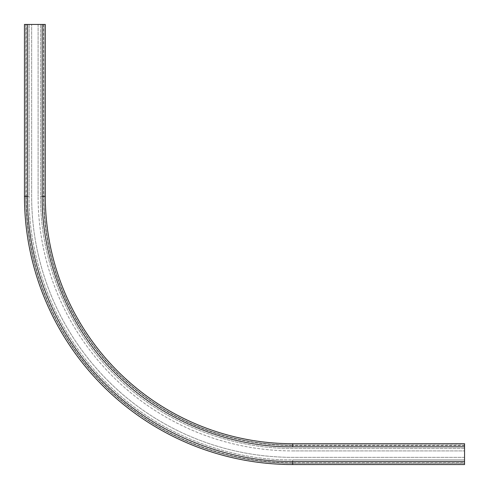 <?xml version="1.0" encoding="UTF-8"?>
<svg xmlns="http://www.w3.org/2000/svg" width="489" height="489" viewBox="0 0 489 489"><rect width="100%" height="100%" fill="white"/><g stroke="black" fill="none" stroke-linecap="round" stroke-linejoin="round"><path stroke-width="0.37" stroke-dasharray="2.44 1.83" d="M43.527 24.45L43.527 196.321L45.288 196.321A247.391 247.391 0 0 0 292.679 443.712A247.391 247.391 0 0 1 45.288 196.321L45.288 24.45L24.45 24.45L24.45 196.321A268.229 268.229 0 0 0 292.679 464.55L464.55 464.55L464.55 457.356L464.55 459.88L292.679 459.88L464.55 459.88L464.55 461.494L292.679 461.494L292.679 459.88C230.875 460.73 157.831 435.112 106.315 382.685C53.888 331.169 28.27 258.125 29.12 196.321L26.21 196.321L26.21 24.45M464.55 443.712L464.55 450.907L464.55 445.192L292.679 445.192L292.679 446.763L464.55 446.763M24.639 24.45L24.45 196.321A268.229 268.229 0 0 0 292.679 464.55L292.679 459.88C230.875 460.73 157.831 435.112 106.315 382.685C53.888 331.169 28.27 258.125 29.12 196.321L29.12 24.45L29.12 196.321L27.506 196.321A265.172 265.172 0 0 0 292.679 461.494L292.679 463.071L464.55 463.071L464.55 461.494M464.55 463.071L292.679 463.175L464.55 463.175L464.55 446.805L292.679 446.805C233.944 447.606 164.518 423.26 115.563 373.437C65.74 324.482 41.394 255.056 42.195 196.321L42.195 24.45M464.55 445.192L292.679 445.088L464.55 445.088L464.55 446.805M292.679 450.907L464.55 450.907L292.679 450.907A254.586 254.586 0 0 1 38.093 196.321A254.586 254.586 0 0 0 292.679 450.907M38.093 24.45L38.093 196.321L38.093 24.45M31.644 196.321L31.644 24.45L31.644 196.321A261.028 261.028 0 0 0 292.679 457.356A261.028 261.028 0 0 1 31.644 196.321M464.55 457.356L292.679 457.356L464.55 457.356M25.825 24.45L25.825 196.321L25.825 24.45M42.195 196.321L43.912 196.321L43.912 24.45L43.912 196.321A248.76 248.76 0 0 0 292.679 445.088A248.76 248.76 0 0 1 43.912 196.321A248.76 248.76 0 0 0 292.679 445.088L292.679 446.805M27.543 196.321C26.693 258.492 52.464 331.976 105.202 383.798C157.024 436.536 230.508 462.307 292.679 461.457L292.679 463.175A266.853 266.853 0 0 1 25.825 196.321A266.853 266.853 0 0 0 292.679 463.175A266.853 266.853 0 0 1 25.825 196.321L27.543 196.321L27.543 24.45M464.55 448.376L292.679 448.376C233.571 449.189 163.711 424.69 114.444 374.556C64.31 325.289 39.811 255.429 40.624 196.321L40.624 24.45L40.624 196.321C39.811 255.429 64.31 325.289 114.444 374.556C163.711 424.69 233.571 449.189 292.679 448.376L464.55 448.376M43.808 24.45L43.808 196.321L42.237 196.321A250.441 250.441 0 0 0 292.679 446.763L292.679 445.473A249.152 249.152 0 0 1 43.527 196.321L40.624 196.321L42.237 196.321L42.237 24.45M464.55 445.473L292.679 445.473L292.679 443.896A247.575 247.575 0 0 1 45.104 196.321L45.104 24.45M464.55 464.361L292.679 464.361A268.039 268.039 0 0 1 24.639 196.321L26.21 196.321A266.468 266.468 0 0 0 292.679 462.79L464.55 462.79M25.929 24.45L25.825 196.321A266.853 266.853 0 0 0 292.679 463.175L292.679 463.071A266.749 266.749 0 0 1 25.929 196.321L27.506 196.321L27.506 24.45M292.679 461.457L464.55 461.457M292.679 443.712L464.55 443.896M43.912 196.321L43.808 196.321A248.864 248.864 0 0 0 292.679 445.192L292.679 445.088"/><path stroke-width="0.73" d="M27.543 24.45L42.195 24.45L42.195 196.321C41.394 255.056 65.74 324.482 115.563 373.437C164.518 423.26 233.944 447.606 292.679 446.805L464.55 446.805L464.55 461.457L292.679 461.457C230.508 462.307 157.024 436.536 105.202 383.798C52.464 331.976 26.693 258.492 27.543 196.321L27.543 24.45L24.45 24.45L24.45 196.321A268.229 268.229 0 0 0 292.679 464.55L464.55 464.55L464.55 461.457M464.55 446.805L464.55 443.712L292.679 443.712A247.391 247.391 0 0 1 45.288 196.321L45.288 24.45L42.195 24.45M292.679 446.805L292.679 443.712L464.55 443.712M45.288 196.321L42.195 196.321M24.45 196.321L27.543 196.321M292.679 464.55L292.679 461.457"/></g></svg>
